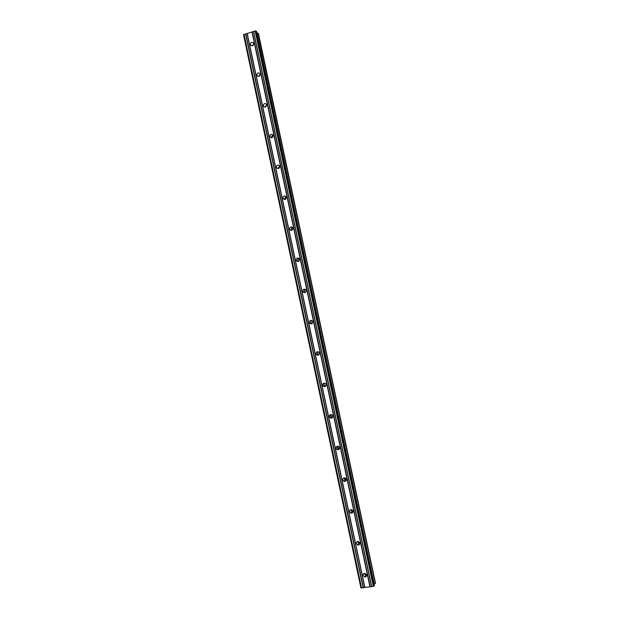 <?xml version="1.0" encoding="UTF-8"?>
<svg xmlns="http://www.w3.org/2000/svg" width="619" height="619" viewBox="0 0 619 619"><rect width="100%" height="100%" fill="white"/><g stroke="black" fill="none" stroke-linecap="round" stroke-linejoin="round"><path stroke-width="0.93" d="M363.121 575.469C363.02 574.153 363.624 573.465 364.916 573.403L366.634 574.958C366.734 576.258 366.146 576.947 364.877 577.032L363.121 575.469M356.335 543.544C356.273 542.089 356.962 541.408 358.401 541.509L359.84 543.002C359.91 544.441 359.229 545.122 357.813 545.045L356.335 543.544M359.871 543.188L358.858 543.265L357.364 541.571M349.573 511.696C349.549 510.118 350.315 509.46 351.863 509.723L353.07 511.132C353.093 512.694 352.343 513.36 350.803 513.12L349.573 511.696M353.109 511.573L351.894 511.573L350.64 509.708L353.039 511.596M342.825 479.949C342.849 478.255 343.677 477.62 345.309 478.038L346.315 479.346C346.3 481.025 345.479 481.667 343.855 481.273L342.825 479.949M346.323 480.058L345 479.949L343.971 477.914M336.102 448.288C336.163 446.5 337.038 445.889 338.732 446.446L339.576 447.661C339.514 449.433 338.647 450.044 336.96 449.51L336.102 448.288M339.514 448.636L338.152 448.419L337.301 447.204L337.363 446.214M329.393 416.711C329.501 414.846 330.414 414.258 332.148 414.939L332.86 416.053C332.759 417.902 331.846 418.498 330.128 417.84L329.393 416.711M332.674 417.299L331.358 416.974L330.639 415.86L330.832 414.591M322.708 385.227C322.847 383.293 323.791 382.72 325.548 383.509L326.159 384.538C326.02 386.457 325.076 387.03 323.327 386.264L322.708 385.227M325.803 386.047L324.611 385.629L323.992 384.592L324.364 383.076M316.038 353.828C316.208 351.84 317.183 351.283 318.947 352.165L319.474 353.109C319.303 355.089 318.336 355.646 316.58 354.788L316.038 353.828M318.909 354.842L317.369 353.418L317.949 351.685M309.384 322.514C309.593 320.48 310.583 319.938 312.355 320.89L312.812 321.772C312.61 323.799 311.628 324.341 309.856 323.404L309.384 322.514M312.015 323.683L310.761 322.329L311.581 320.418M302.753 291.286C302.985 289.212 303.991 288.686 305.763 289.7L306.165 290.512C305.941 292.586 304.943 293.12 303.171 292.114L302.753 291.286M305.136 292.555L304.177 291.325L305.229 289.29M296.137 260.15C296.393 258.038 297.414 257.519 299.186 258.595L299.542 259.346C299.287 261.45 298.281 261.976 296.509 260.916L296.137 260.15M298.296 261.473L297.607 260.406L298.869 258.285M289.545 229.1C289.824 226.956 290.845 226.438 292.617 227.56L292.934 228.264C292.663 230.407 291.642 230.918 289.87 229.811L289.545 229.1M291.526 230.446L291.054 229.572L292.485 227.405M282.96 198.126C283.262 195.96 284.291 195.449 286.055 196.61L286.349 197.275C286.048 199.434 285.026 199.945 283.262 198.8L282.96 198.126M284.81 199.48L284.523 198.823L286.071 196.625M276.407 167.246C276.724 165.056 277.761 164.553 279.509 165.737L279.773 166.364C279.463 168.554 278.426 169.057 276.678 167.881L276.407 167.246M278.155 168.592L279.633 165.946M269.861 136.451C270.194 134.238 271.238 133.735 272.979 134.95L273.227 135.538C272.894 137.751 271.857 138.254 270.108 137.047L269.861 136.451M271.563 137.782L271.509 137.58C271.408 136.319 271.965 135.576 273.172 135.352M263.338 105.741C263.686 103.505 264.731 103.009 266.464 104.247L266.688 104.797C266.348 107.033 265.303 107.528 263.562 106.306L263.338 105.741M265.025 107.056L266.696 104.843M256.831 75.108C257.195 72.856 258.239 72.361 259.965 73.622L260.173 74.148C259.818 76.392 258.773 76.895 257.04 75.642L256.831 75.108M258.525 76.408L260.212 74.412M250.347 44.568C250.718 42.301 251.763 41.798 253.481 43.075L253.674 43.578C253.303 45.837 252.258 46.34 250.54 45.071L250.347 44.568M252.08 45.845L253.713 44.073M252.916 45.52L253.426 44.963M258.997 76.307L260.173 74.907M265.28 107.017L266.727 105.106M271.664 137.774L273.203 135.453M278.124 168.515L279.548 165.954M284.608 199.109L285.661 196.726M291.116 229.788L291.766 227.707M297.638 260.537L297.925 258.943M304.184 291.348L304.208 290.435M329.687 416.038L329.625 415.38M331.552 417.098L330.484 414.676M338.748 448.651L337.115 446.291M366.533 574.633L364.405 573.434M365.883 576.018L365.411 575.949M363.562 574.602L363.338 574.169M359.856 543.08L357.465 541.532M345.92 480.135L343.831 477.969M325.501 386.341L324.58 385.645M324.41 385.428L323.992 384.561M324.433 386.682L323.691 386.086M318.53 355.097L317.81 354.401M317.4 355.221L316.897 354.687M311.597 323.869L311.086 323.234M310.459 323.807L310.134 323.366M256.583 31.569L255.144 30.958L243.515 34.734L360.908 587.918L373.319 586.386L374.449 585.365M256.962 33.271L258.015 33.186L375.478 583.16M258.463 33.519L375.485 583.175L258.015 33.186M374.155 583.934L375.184 583.593M366.626 574.912L365.868 575.02L364.134 573.511M252.196 31.917L370.17 586.766M251.972 31.909L369.961 586.858M253.481 31.53L371.532 586.572M253.604 31.422L371.694 586.611M255.144 30.958L373.319 586.386M256.073 30.95L374.201 586.038M258.162 33.194L375.323 583.531M244.033 34.308L361.558 588.05M245.557 33.844L363.175 587.818M245.789 33.852L363.392 587.733M247.074 33.465L364.746 587.539M247.182 33.356L364.893 587.578M256.568 31.476L374.464 585.442M250.54 45.071L251.128 45.659M257.04 75.642L257.744 76.276M263.562 106.306L264.414 106.979M270.108 137.047L271.137 137.751M276.678 167.881L277.931 168.592M283.262 198.8L284.794 199.48M289.87 229.811L291.387 230.283M296.509 260.916L297.971 261.172M303.171 292.114L304.587 292.145M309.856 323.404L311.233 323.211M316.58 354.788L317.903 354.37M323.327 386.264L324.611 385.629M330.128 417.84L331.358 416.974M336.96 449.51L338.152 448.419M343.855 481.273L345 479.949M350.803 513.12L351.894 511.573M357.813 545.045L358.858 543.265M364.877 577.032L365.868 575.02M256.591 31.523L374.472 585.404"/></g></svg>
